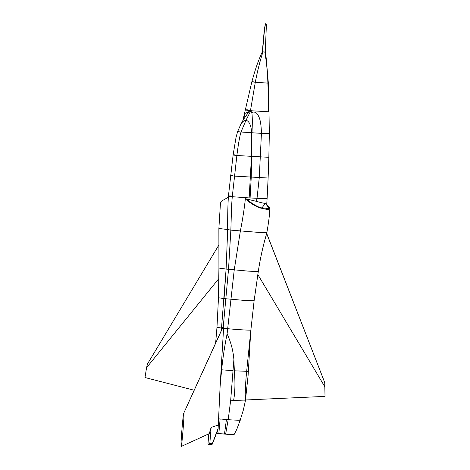 <?xml version="1.0" encoding="UTF-8"?>
<svg xmlns="http://www.w3.org/2000/svg" width="470" height="470" viewBox="0 0 470 470"><rect width="100%" height="100%" fill="white"/><g stroke="black" fill="none" stroke-linecap="round" stroke-linejoin="round"><path stroke-width="0.7" d="M264.634 52.005L262.583 51.853C263.999 32.865 265.115 23.418 265.92 23.5L265.914 23.5C264.986 24.176 264.416 29.457 264.075 32.224L262.313 51.864C256.855 63.632 254.088 73.89 251.867 81.71L242.896 120.443L245.305 113.141L250.375 111.59L251.814 112.459C252.413 116.278 252.466 123.075 251.973 132.846L251.244 177.296L250.093 197.958L249.834 199.774L245.358 198.698C244.347 208.41 242.69 219.138 240.387 230.888L234.242 269.915L227.098 333.912C230.858 341.925 233.126 350.479 233.895 359.568L234.33 370.806C235.317 382.322 235.082 392.186 233.619 400.399L230.694 400.187L233.895 359.568M268.258 111.872C268.429 110.397 268.441 95.204 267.871 83.12L268.346 83.055C268.817 92.402 269.187 103.688 268.999 111.79L252.038 110.797C250.81 111.819 249.817 111.713 249.065 110.485C244.823 109.98 244.318 109.763 247.549 109.827M222.833 327.508L223.279 326.532L223.579 328.383L220.119 386.205L218.098 429.045L212.364 444.127L212.37 443.539L209.826 443.433L208.422 444.309L207.993 443.827L208.792 433.88M245.358 198.698C247.396 201.184 257.09 207.893 261.761 208.269C266.678 209.573 269.375 209.714 269.856 208.692C269.956 207.846 268.446 206.066 265.321 203.357L265.309 203.357C263.664 203.293 260.697 202.617 256.397 201.33L257.031 198.305L249.153 197.917L251.468 156.569L251.697 132.828C251.503 129.021 250.263 121.066 245.969 120.326L243.701 120.931L241.891 122.705L240.652 124.744L243.266 119.75L248.607 112.148L249.065 110.485A11.821 0.411 4.6 0 0 250.469 110.638A11.821 0.411 4.6 0 0 252.038 110.797L251.814 112.459C254.758 111.378 257.008 112.636 258.565 116.231C260.257 119.198 261.214 124.914 261.432 133.374L241.01 132.011C239.706 136.23 238.325 144.067 236.874 155.505L232.274 196.713C227.797 196.207 227.198 195.955 230.459 195.955M266.719 204.585L267.101 198.687L257.031 198.305L259.264 177.695L261.432 133.374L269.334 133.615L268.999 111.79M233.619 400.399A17.707 0.617 -175.4 0 0 245.334 400.816L245.334 400.816C245.087 392.238 245.528 382.445 246.656 371.435L250.751 331.109L248.095 375.595L245.411 400.763L243.272 410.304L240.194 420.127L236.798 429.351L234.136 434.503A10.246 0.358 -175.4 0 1 225.624 434.168L228.203 419.675L218.532 418.841L228.203 419.675L230.694 400.187M250.751 331.109L254.111 300.8L258.283 271.584C260.245 258.4 263.041 245.734 266.678 233.584L266.69 233.496M227.098 333.912C224.725 345.485 222.903 357.441 221.634 369.784L220.119 386.205M239.53 419.916C243.554 420.544 233.32 420.104 228.203 419.675L225.624 434.168A10.246 0.358 -175.4 0 1 218.08 433.505A10.246 0.358 -175.4 0 1 216.47 433.322M254.111 300.8L244.1 300.389L224.067 298.585L226.111 269.057L218.92 268.076L218.485 297.745L216.976 327.296L221.552 328.048M228.332 197.224L223.021 200.255L220.471 202.852L218.873 228.461L218.92 268.082M209.826 443.433L211.112 427.406L209.268 433.663L181.156 446.5C181.814 447.616 184.675 412.037 183.841 412.995L223.08 326.773M211.823 444.456L212.364 444.127M245.505 399.988L325.017 396.398L324.729 382.58L266.678 233.584L266.837 232.656C268.57 223.015 269.58 215.025 269.856 208.692L269.862 208.657C269.615 214.731 268.611 222.733 266.848 232.644L259.228 232.444L230.846 230.136L228.52 269.439L223.279 326.532L183.841 412.995C183.171 411.879 180.31 447.458 181.144 446.5L209.232 433.669M256.397 201.33L249.834 199.774M266.843 232.632L266.707 233.443L324.758 382.603L325.017 396.398M261.978 207.881L265.309 203.357L269.51 208.615L262.019 207.887C257.748 207.581 249.088 201.642 246.868 199.139M225.629 434.133L218.844 433.54L220.119 418.993M218.891 432.999L217.986 432.952M224.49 434.045L226.428 419.54M211.112 427.406L218.139 425.091M217.54 429.874L218.08 433.505L217.54 429.874M194.175 390.241L144.983 377.528L146.575 367.687L147.439 364.038L218.85 245.076M234.783 154.824C232.01 154.812 232.709 155.041 236.874 155.505L268.846 157.315L268.123 178.018L234.354 176.103C229.965 175.616 229.331 175.375 232.45 175.375M249.153 197.917L232.274 196.713C231.228 209.038 231.393 215.26 230.846 230.136L227.909 229.577M250.375 111.59L245.969 120.326L241.01 132.011C237.797 131.659 236.909 131.465 238.343 131.43M240.652 124.744L237.655 131.5L236.028 137.422L233.126 154.924L228.42 196.096C227.809 205.96 227.568 217.146 227.697 229.642L226.099 269.069L248.313 271.131L258.283 271.584M262.947 51.959C260.01 60.941 257.46 71.035 255.298 82.238L267.871 83.12C267.571 72.521 266.561 62.181 264.833 52.1M253.213 81.663C250.939 81.633 251.632 81.827 255.298 82.238L250.469 110.638M250.845 330.116C248.93 330.316 237.074 329.623 227.639 328.689L223.579 328.383M248.401 371.382L234.33 370.806M233.032 370.724L221.634 369.784M224.067 298.585L218.485 297.745M227.703 229.56L218.873 228.461M222.645 328.283L221.758 328.072M218.209 428.199L212.37 443.539M257.824 274.527L324.588 386.346M218.861 278.581L146.575 367.687M268.346 83.055L266.155 57.769L265.262 52.1L266.39 24.869L265.914 23.5M215.63 343.123L216.976 327.296M221.317 330.645L226.099 269.069M208.422 444.309L211.864 444.456M267.101 198.687L268.123 178.013M268.846 157.315L269.334 133.615"/></g></svg>
